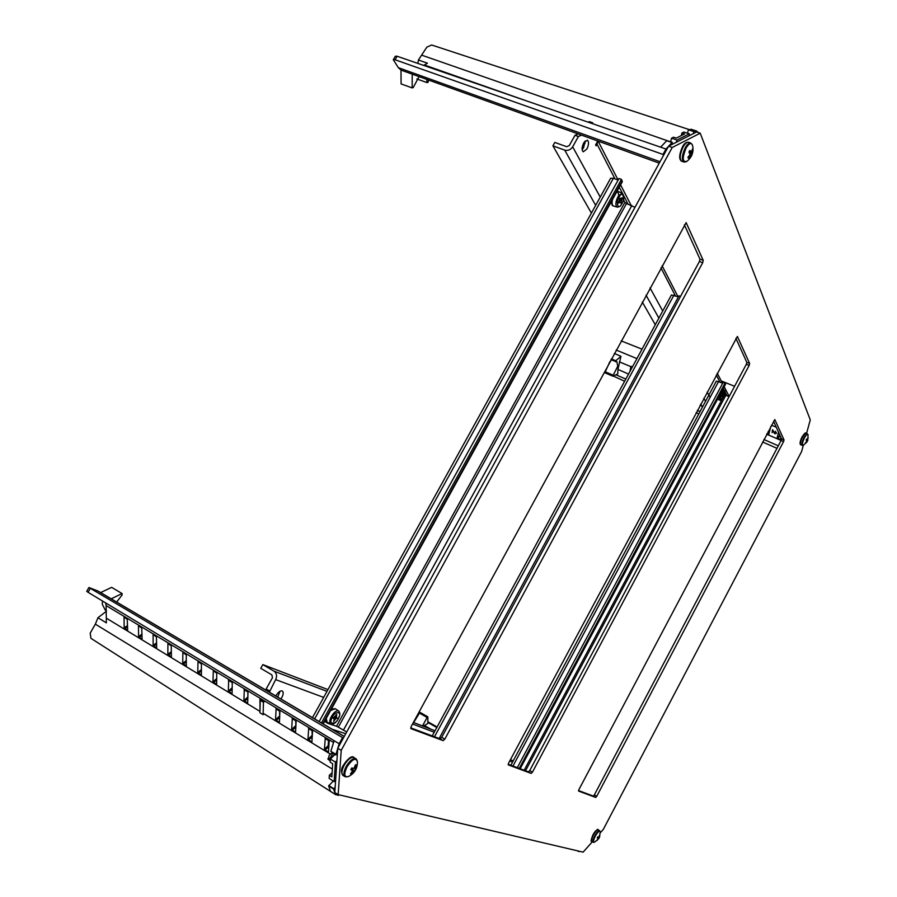 <?xml version="1.0" encoding="UTF-8"?>
<svg xmlns="http://www.w3.org/2000/svg" width="897" height="897" viewBox="0 0 897 897"><rect width="100%" height="100%" fill="white"/><g stroke="black" fill="none" stroke-linecap="round" stroke-linejoin="round"><path stroke-width="1.35" d="M722.758 383.131L716.355 381.079L510.853 765.276M520.182 768.763L725.505 384.275L725.045 383.109L723.184 382.335L517.3 767.686M724.675 394.523L725.841 395.308L525.53 770.758M729.07 396.665L725.841 395.308M725.045 383.109L519.251 768.415M426.692 79.407L427.095 82.614L416.858 78.958M698.247 132.521L696.599 131.029L694.065 131.388L693.202 133.698M689.053 135.795L689.345 133.776L676.966 140.033L676.405 142.208M672.122 144.383L672.066 142.511L666 149.037L663.006 154.43L663.455 155.484M417.867 63.407L418.406 60.021L426.849 47.137L431.636 44.996L688.952 129.504M659.25 163.131L412.228 74.148L412.16 87.917L401.094 83.926L400.981 70.089L398.335 67.667L393.301 59.729L395.319 56.242L397.113 56.242L395.095 59.763L393.301 59.729M419.056 76.66L413.237 87.536L412.16 87.917M428.508 80.068L428.138 82.244L427.095 82.614M442.311 71.838L446.134 73.162M457.93 77.232L461.619 78.51M400.981 70.089L412.228 74.148M663.006 154.43L395.095 59.763M666 149.037L397.113 56.242M672.391 142.343L666.852 140.56L660.596 147.175M676.966 140.033L671.528 138.216L670.664 141.782M689.345 133.776L683.862 132.05L681.888 133.036L684.613 133.911L676.271 138.104L673.535 137.207L671.528 138.216M693.751 131.545L688.38 129.785L687.528 133.204M696.599 131.029L691.183 129.303L688.38 129.785M527.391 101.204L424.404 65.01L427.443 63.182L418.406 60.021M424.404 65.01L423.462 65.335M681.888 133.036L681.372 135.548M610.868 359.798L616.856 361.726L617.753 366.245L613.178 375.226L605.262 371.818L609.949 361.491M613.369 376.067L624.626 381.259M696.106 412.721L698.797 413.909M762.607 441.997L776.981 448.332M628.539 374.049L617.943 369.441L617.753 373.937L612.987 376.247L613.178 375.226M605.262 371.818L605.083 372.849L612.987 376.247M617.943 369.441L620.948 356.311L615.768 360.762L615.589 361.805M619.322 361.839L630.838 366.638L629.941 371.47M770.792 426.512L768.875 433.991L766.946 433.789M781.074 437.859L780.02 439.373L777.183 437.545L778.551 432.298M776.499 432.959L775.3 431.278L776.499 432.959L775.995 433.621M776.297 433.094L774.784 433.744L772.62 430.795L772.138 432.668L772.732 430.997M773.932 431.962L772.597 429.708L774.829 433.43L775.939 432.926L775.3 431.278M775.849 433.139L775.008 433.251M614.31 353.474L620.948 356.311M631.454 366.324L632.486 366.761M734.609 386.282L721.21 380.911M642.028 349.168L621.161 340.894M611.362 358.89L615.768 360.762M779.605 434.608L779.201 436.133L780.715 437.074M768.067 431.67L769.323 432.208M772.138 432.668L772.44 429.943M773.73 432.13L774.829 433.43M106.395 610.745L105.229 610.038L102.292 604.275L102.505 601.012M116.632 602.033L122.127 594.98L122.059 593.545L111.206 598.826M344.28 736.392L98.177 591.134L88.926 587.501L343.349 738.074M342.43 737.783L339.189 743.748L335.938 754.399L337.384 753.861M336.936 760.6L335.433 762.114L334.144 781.635L335.601 780.558M335.164 787.106L333.65 789.113L335.366 794.473L338.461 795.37L338.786 794.753M88.926 587.501L86.729 591.314L88.052 592.3L339.189 743.748M100.61 592.569L111.665 587.367L122.059 593.545M335.747 794.742L90.945 638.339L90.193 633.147L95.351 624.155L97.952 617.73L106.418 611.261M124.021 617.035L127.262 619.345L127.643 630.333L124.19 627.978L124.021 617.035M138.486 625.747L141.76 628.079L142.074 639.079L138.575 636.702L138.486 625.747M153.118 634.56L156.426 636.915L156.661 647.914L153.129 645.526L153.118 634.56M167.918 643.463L171.26 645.84L171.405 656.862L167.829 654.44L167.918 643.463M182.876 652.478L186.262 654.877L186.318 665.899L182.708 663.455L182.876 652.478M198.013 661.582L201.421 664.004L201.399 675.037L197.744 672.582L198.013 661.582M213.318 670.799L216.76 673.243L216.648 684.288L212.959 681.798L213.318 670.799M247.875 697.462L247.897 691.766M279.696 716.995L279.584 710.704M295.887 726.85L295.707 720.403M312.268 736.796L312.01 730.225M328.851 746.842L328.179 745.642L328.515 740.16M333.202 781.018L328.672 785.929L330.432 791.277L335.366 794.473M328.694 785.503L333.673 788.609M334.144 781.635L329.143 778.372L329.345 775.277L331.845 776.869L332.686 763.739L330.174 762.147L330.365 758.997L335.433 762.114M335.086 754.388L330.365 758.997M335.904 754.915L330.858 751.226L335.938 754.399M334.121 740.698L330.858 751.226M333.336 742.335L106.115 605.576L105.622 602.896M106.115 605.576L106.373 622.854L97.952 617.73M325.073 738.478L329.21 740.967L328.448 752.045L324.422 749.376L325.286 738.276M308.49 728.487L312.582 730.954L311.909 742.021L307.94 739.386L308.703 728.286M292.108 718.62L296.145 721.053L295.573 732.12L291.648 729.508L292.321 718.419M275.906 708.865L279.898 711.265L279.427 722.332L275.547 719.753L276.13 708.664M259.995 710.693L259.962 699.055L263.841 701.6M244.062 689.692L247.964 692.036L247.684 703.091L243.894 700.557L244.298 689.49M228.421 680.262L232.278 682.583L232.076 693.639L228.343 691.127L228.657 680.061M332.103 772.799L329.345 775.277M413.663 722.545L419.471 713.081L427.107 717.477L427.835 716.838L427.869 723.419L424.416 725.505L430.762 729.115M577.006 850.715L578.408 851.04M578.206 851.444L580.202 851.466M427.835 716.838L420.2 712.453L419.471 713.081M423.485 726.323L424.416 725.505M427.107 717.477L422.509 725.942M437.097 726.974L427.858 721.749M692.574 145.46C693.919 151.896 692.024 157.188 686.889 161.337L686.889 161.337C682.348 162.413 682.068 157.995 686.048 148.061C689.143 143.083 691.318 142.219 692.574 145.46L691.576 143.711M680.341 159.218C679.276 156.269 679.982 152.232 682.449 147.108M690.488 155.831L688.313 158.197L687.943 157.289L690.062 154.643L688.963 152.008L689.827 150.438L691.565 151.885L692.439 149.07L691.778 155.259L690.925 156.818L690.825 155.618L689.479 155.484M691.778 155.259L690.073 154.576M692.024 153.028L688.997 151.963M691.239 152.109L689.311 151.425M691.879 153.69L689.546 152.871M690.825 155.618L689.67 155.226M600.317 832.764L603.3 829.411L801.593 451.583L803.331 445.304C801.795 445.327 802.176 442.849 804.452 437.871C806.291 434.63 807.491 433.576 808.062 434.709L807.692 440.674M800.393 443.892C799.776 442.849 800.315 440.539 802.019 436.962M803.331 445.304L807.031 441.941L805.349 443.006L806.717 441.335L806.168 440.012L806.706 438.992L807.659 439.519L808.175 437.613L807.087 441.795M807.502 440.976L806.549 440.528M807.849 439.99L806.504 439.418M807.479 439.721L806.549 439.328M807.737 440.371L806.313 439.765M591.538 840.422L592.917 834.928M598.893 838.538L594.419 842.261C592.973 842.429 593.231 840.422 595.216 836.262C597.783 831.867 599.443 830.353 600.194 831.721L599.532 837.316L596.808 840.366M592.906 834.905C596.404 829.96 598.176 828.29 598.187 829.904C597.021 829.759 595.406 831.519 593.332 835.197C591.661 838.572 591.179 840.646 591.863 841.442C590.618 842.216 590.966 840.041 592.906 834.905C594.677 831.811 596.09 830.218 597.178 830.14M597.043 840.534L598.187 838.471L597.267 837.933L597.851 836.834L598.893 837.103L599.745 834.703L599.443 837.26M598.725 838.617L597.346 837.809M597.48 837.574L598.927 838.392M348.608 776.466L348.608 776.466C344.156 777.621 343.618 774.425 346.993 766.879C352.499 758.84 355.974 757.191 357.455 761.945L357.455 761.945C357.41 768.527 354.461 773.371 348.608 776.466M332.17 752.516L329.244 755.218L328.481 758.032M332.103 757.303L334.547 754.052M327.842 759.008L328.717 757.696L329.524 758.189L327.842 759.008L330.242 761.015M330.096 759.434L329.524 758.189M330.915 758.47L331.397 756.53M333.213 753.188C330.802 756.003 329.804 758.739 330.219 761.407M343.786 764.838C346.04 760.936 348.44 758.559 350.996 757.707M351.299 774.055L350.492 773.842L352.723 770.658L350.805 769.682L351.759 767.955L353.9 768.516L355.47 764.749L356.255 764.984L354.999 770.848L351.299 774.055L350.716 773.618M353.631 771.465L352.689 770.893M354.091 771.039L351.142 769.245L354.999 770.848M353.126 768.337L352.543 769.413M354.192 768.236L355.29 768.908M352.723 770.658L350.884 769.548M354.427 767.899L355.302 768.426M583.7 142.971L587.333 140.156C589.049 141.659 588.914 144.596 586.907 148.992L583.274 151.817C581.548 150.326 581.693 147.377 583.7 142.971M582.108 149.754L583.555 147.781L585.147 141.008M597.783 141.008L595.63 144.877L596.146 145.875L597.077 144.204L597.772 141.031M592.592 123.696L592.726 122.833L591.572 123.349M581.469 135.133L578.397 136.523L572.667 146.816C570.615 149.833 567.958 150.931 564.706 150.124L595.664 205.357M578.397 136.523L575.011 135.312L569.27 145.594L566.624 146.704L554.817 142.432L552.911 145.841L564.706 150.124M578.094 133.911L575.011 135.312M592.726 122.833L589.34 121.644L588.163 122.171M702.429 407.126L700.714 404.121M655.281 324.748L642.308 302.065M591.392 213.094L552.911 145.841M585.057 143.43L584.306 142.006M275.839 696.005L276.119 695.467C278.35 691.923 280.425 690.443 282.342 691.026C283.62 692.148 283.463 694.3 281.86 697.462L280.884 698.976M277.711 697.104L280.043 691.251M279.472 713.9L279.83 713.261M327.001 691.363L273.989 671.158C276.702 673.21 277.263 676.024 275.659 679.612L269.347 692.17M264.907 701.151L263.438 702.273L263.113 714.696L264.144 713.911M263.438 702.273L260.242 700.355L259.939 712.779L263.113 714.696M260.242 700.355L261.195 699.626M269.38 690.858L266.185 688.952L266.151 690.275M273.989 671.158L262.843 664.599L260.758 668.321L271.903 674.903L272.453 677.717L266.185 688.952M262.843 664.599L327.966 689.614M413.394 722.444L435.045 730.763M510.404 759.714L513.241 760.802M334.076 719.226L334.917 719.719L333.617 721.435L334.189 719.506L333.449 717.757L336.734 714.404L336.543 716.053L335.96 715.716M335.826 715.941L336.543 716.053M336.476 716.333L336.566 717.051L335.5 716.411L336.566 717.051M335.478 716.434L337.194 718.071L336.05 718.564L334.155 717.443M333.931 717.544L336.05 718.564M335.848 718.676L335.097 719.439L334.076 718.833M335.074 716.815L337.194 718.071M333.236 718.239L334.088 718.744M721.872 396.788L721.995 394.826L723.756 392.92L723.475 395.79L722.029 395.947M722.018 396.014L722.803 396.261M722.713 396.306L721.939 396.586M721.962 395.611L723.307 396.171M723.475 395.79L721.861 395.106M722.332 394.758L723.24 395.151M619.726 198.439L622.372 197.845L620.847 203.002L619.042 201.982M618.952 202.161L619.726 202.24M619.558 202.386L618.482 203.081L619.726 198.327L620.522 198.674L619.726 198.372M621.139 202.587L620.376 202.296M619.648 200.334L621.105 200.883M621.408 199.728L619.737 199.112M619.165 201.747L620.242 202.139M678.39 296.918L671.449 294.945M680.498 296.436L678.984 295.831L439.16 738.5M328.224 722.791L327.91 723.374L336.487 726.256L624.873 202.419L623.482 199.751M618.145 180.039L613.38 178.29L610.644 178.268M323.189 723.957L622.305 181.766L621.453 179.378L619.008 178.481L319.164 721.569M624.873 202.419L626.487 203.585L338.326 727.175L336.487 726.256M634.975 207.319L626.487 203.585M338.326 727.175L346.702 731.986M327.91 723.374L325.656 722.04L326.116 721.199M621.453 179.378L321.474 722.937M806.549 433.498L810.271 419.886L700.209 133.193L696.621 131.96L668.568 146.189L337.754 748.266L334.805 792.522L338.169 794.607L583.117 852.15L592.368 841.734M700.209 133.193L672.234 147.478L668.568 146.189M672.234 147.478L341.208 750.341L337.754 748.266M341.208 750.341L338.169 794.607M532.448 772.126L749.152 365.449L749.623 363.487L737.39 336.431L508.577 763.145L508.296 764.894L531.159 773.405L532.448 772.126L529.723 770.568L746.326 364.294L746.797 362.332L735.91 338.348M596.74 796.301L783.586 441.582L784.023 439.934L774.817 419.561L578.913 789.595L578.599 791.076L595.686 797.433L596.74 796.301L594.33 794.933L781.096 440.517L781.534 438.868L773.55 421.287M443.174 740.642L444.8 739.162L702.699 262.72L703.203 260.321L686.149 222.635L411.174 726.514L410.904 728.622L443.174 740.642L440.046 738.825L441.683 737.356L699.436 261.476L699.929 259.065L684.377 224.799M508.151 764.266L528.434 771.846L529.723 770.568M578.543 790.56L593.276 796.065L594.33 794.933M410.703 727.871L440.046 738.825M524.173 770.254L722.242 399.075M512.961 766.06L718.632 381.416M725.482 383.961L520.013 768.695M660.024 161.729L398.335 67.667M672.066 142.511L666.561 140.706M688.649 129.65L694.065 131.388M422.151 55.311L667.312 140.717M778.316 445.798L763.919 439.508M700.052 411.566L697.35 410.389M625.803 379.095L615.981 374.8M781.119 440.483L766.722 434.215M701.734 405.926L700.12 405.22M771.476 425.212L776.23 427.185M636.915 358.598L616.183 350.032M769.021 433.397L768.135 434.294M780.928 438.431L780.02 439.373M777.632 438.353L779.415 436.514M779.201 436.133L777.183 437.545M344.224 736.482L97.156 590.641M90.261 588.466L88.052 592.3M333.65 789.113L328.672 785.929M106.81 618.459L259.973 711.377M263.146 713.306L330.118 753.928M332.35 769.088L95.351 624.155M127.531 625.456L124.19 627.978M141.984 634.078L138.575 636.702M156.605 642.79L153.129 645.526M171.383 651.592L167.829 654.44M186.341 660.484L182.708 663.455M201.455 669.476L197.744 672.582M216.749 678.558L212.959 681.798M232.222 687.741L228.343 691.127M228.701 691.71L232.211 689.468M247.796 697.081L243.894 700.557M244.264 701.151L247.841 698.797M279.393 716.176L275.547 719.753M275.917 720.347L279.673 717.768M295.472 725.886L291.648 729.508M292.018 730.113L295.864 727.411M311.73 735.708L307.94 739.386M308.31 739.991L312.257 737.155M328.179 745.642L324.422 749.376M324.792 749.982L328.84 746.999M213.318 682.382L216.749 680.229M198.114 673.165L201.466 671.102M183.066 664.038L186.363 662.064M168.188 655.023L171.417 653.128M153.488 646.098L156.65 644.281M138.934 637.274L142.04 635.536M124.548 628.55L127.587 626.88M436.805 727.512L427.858 722.433M688.548 142.242C686.127 142.029 684.086 143.587 682.449 146.906C679.051 154.654 678.816 159.464 681.742 161.337C679.332 159.016 679.803 154.206 683.144 146.906C685.14 143.453 686.934 141.894 688.548 142.242L690.701 142.993C689.087 142.645 687.293 144.193 685.297 147.657C681.955 154.957 681.473 159.767 683.873 162.088L686.463 161.628M685.005 162.065L681.742 161.337M805.943 433.24C805.809 432.13 804.497 433.352 802.019 436.917C799.945 441.447 799.53 444.071 800.786 444.8C799.967 443.746 800.561 441.156 802.535 437.007L805.943 433.24L808.029 434.597M800.786 444.8L802.21 445.405C801.402 444.363 801.985 441.761 803.97 437.613L807.378 433.845M591.863 841.442L593.242 842.249C592.558 841.453 593.052 839.368 594.722 835.993C596.785 832.315 598.411 830.555 599.566 830.7L600.16 831.586M353.923 757.449C352.016 755.431 348.608 757.898 343.674 764.827C341.039 768.471 340.804 772.003 342.968 775.412C341.185 773.763 341.589 770.377 344.19 765.219C347.845 759.266 351.086 756.676 353.923 757.449L356.759 759.658M346.253 776.903L344.975 776.645C343.203 774.997 343.618 771.611 346.208 766.453C349.864 760.488 353.115 757.898 355.941 758.66L357.421 761.318M727.041 395.812L725.045 391.955M724.193 390.296L723.251 388.491M719.865 381.931L716.288 375.013M675.329 295.707L660.943 267.844M628.046 204.168L623.852 196.051M622.462 193.348L619.3 187.226M614.983 178.873L597.077 144.204M572.667 146.816L600.239 197.093M650.033 287.881L662.726 311.024M707.161 392.056L710.054 397.337M646.042 295.214L658.88 318.11M703.831 398.29L705.524 401.318M332.282 729.317L345.737 733.735M323.66 697.395L275.659 679.612M512.557 762.091L509.72 761.004M434.238 732.244L412.564 723.98M332.63 708.922L331.083 709.662M331.98 718.093C333.964 711.142 342.867 710.738 338.651 717.735C336.723 724.597 327.764 725.157 331.98 718.093M338.618 710.973C340.109 712.521 340.176 714.752 338.797 717.667C336.577 722.388 333.886 724.529 330.724 724.092C329.39 723.15 329.412 721.009 330.758 717.69C333.471 712.566 336.095 710.323 338.618 710.973L335.153 708.641L331.273 709.303M330.589 710.547L335.276 708.72M330.724 724.092L327.136 722.231L326.25 718.419M723.89 396.306C720.762 400.813 719.932 400.275 721.401 394.691C724.529 390.184 725.37 390.722 723.89 396.306M724.249 390.318C725.426 390.644 725.325 392.639 723.924 396.328C722.141 399.468 720.818 400.757 719.943 400.208C719.08 399.49 719.304 397.528 720.639 394.321C722.029 391.484 723.24 390.15 724.249 390.318L722.679 389.567M611.788 200.838L612.124 204.023M621.374 204.359C617.943 211.221 615.376 200.771 619.479 196.533C622.955 189.671 625.444 200.199 621.374 204.359M621.329 204.617C620.791 206.119 619.401 206.96 617.17 207.117C615.095 205.054 615.566 201.231 618.582 195.658L622.305 193.27L618.594 191.644L616.8 191.756M617.17 207.117L613.436 205.962C612.023 205.278 611.709 203.137 612.494 199.549M616.486 192.328L618.717 191.689M618.594 195.658C618.627 193.001 617.955 191.868 616.564 192.261M434.496 736.751L673.939 295.158M343.394 730.203L631.836 205.57M314.634 718.901L613.38 178.29M622.238 180.936L322.785 723.711M593.276 796.065L595.686 797.433M781.534 438.868L784.023 439.934M781.096 440.517L783.586 441.582M528.434 771.846L531.159 773.405M746.797 362.332L749.623 363.487M746.326 364.294L749.152 365.449M699.436 261.476L702.699 262.72M441.683 737.356L444.8 739.162M699.929 259.065L703.203 260.321M802.21 445.405L803.219 445.361M593.242 842.249L594.296 842.305M598.187 829.904L599.566 830.7M342.968 775.412L344.975 776.645L348.036 776.724M598.142 141.132L618.1 180.017M620.601 184.872L631.073 205.29M662.098 265.725L678.031 296.784M717.252 373.208L722.242 382.918M724.193 386.73L729.183 396.452M327.136 722.231L325.701 719.405M719.943 400.208L717.477 399.311M613.436 205.962L613.324 205.929C612.079 205.918 611.53 204.303 611.642 201.096M621.352 204.594C624.312 199.706 624.626 195.927 622.305 193.27M671.472 294.9L432.242 735.91M610.689 178.189L312.481 717.622"/></g></svg>
